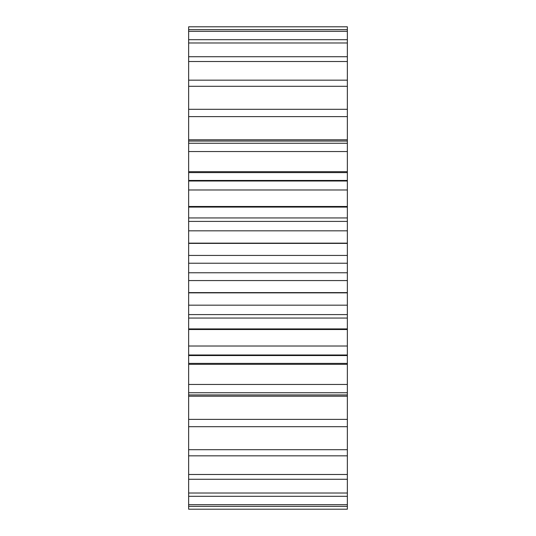 <?xml version="1.0" encoding="UTF-8"?>
<svg xmlns="http://www.w3.org/2000/svg" width="536" height="536" viewBox="0 0 536 536"><rect width="100%" height="100%" fill="white"/><g stroke="black" fill="none" stroke-linecap="round" stroke-linejoin="round"><path stroke-width="0.8" d="M347.355 263.223L347.355 255.431L188.645 255.431L188.645 263.223L347.355 263.223L347.355 317.607M188.645 263.223L188.645 272.777L347.355 272.777M188.645 272.777L188.645 317.607M188.645 328.923L347.355 328.923L347.355 318.056L188.645 318.056L188.645 509.2L347.355 509.2L347.355 355.542L188.645 355.542M188.645 29.634L347.355 29.634L347.355 26.8L188.645 26.8L188.645 217.944L347.355 217.944L347.355 180.458L188.645 180.458M188.645 218.393L188.645 255.558M347.355 328.923L347.355 355.542M347.355 29.634L347.355 180.458M347.355 218.393L347.355 255.558M188.645 243.384L347.355 243.384M188.645 292.616L347.355 292.616M188.645 243.143L347.355 243.143M188.645 292.857L347.355 292.857M188.645 230.822L347.355 230.822M188.645 305.178L347.355 305.178M188.645 221.408L347.355 221.408M188.645 314.592L347.355 314.592M188.645 207.077L347.355 207.077M188.645 206.481L347.355 206.481M188.645 329.519L347.355 329.519M188.645 189.992L347.355 189.992M188.645 346.008L347.355 346.008M188.645 181.014L347.355 181.014M188.645 354.986L347.355 354.986M188.645 172.619L347.355 172.619M188.645 363.381L347.355 363.381M188.645 171.681L347.355 171.681M188.645 364.319L347.355 364.319M188.645 151.541L347.355 151.541M188.645 384.459L347.355 384.459M188.645 143.259L347.355 143.259M188.645 392.741L347.355 392.741M188.645 141.062L347.355 141.062M188.645 394.938L347.355 394.938M188.645 139.809L347.355 139.809M188.645 396.191L347.355 396.191M188.645 116.62L347.355 116.62M188.645 419.38L347.355 419.38M188.645 109.297L347.355 109.297M188.645 426.703L347.355 426.703M188.645 86.303L347.355 86.303M188.645 449.697L347.355 449.697M188.645 80.159L347.355 80.159M188.645 455.841L347.355 455.841M188.645 61.506L347.355 61.506M188.645 474.494L347.355 474.494M188.645 56.722L347.355 56.722M188.645 479.278L347.355 479.278M188.645 42.981L347.355 42.981M188.645 493.02L347.355 493.02M188.645 39.711L347.355 39.711M188.645 496.289L347.355 496.289M188.645 31.296L347.355 31.296M188.645 504.704L347.355 504.704M188.645 506.366L347.355 506.366M347.355 280.569L188.645 280.569"/></g></svg>
